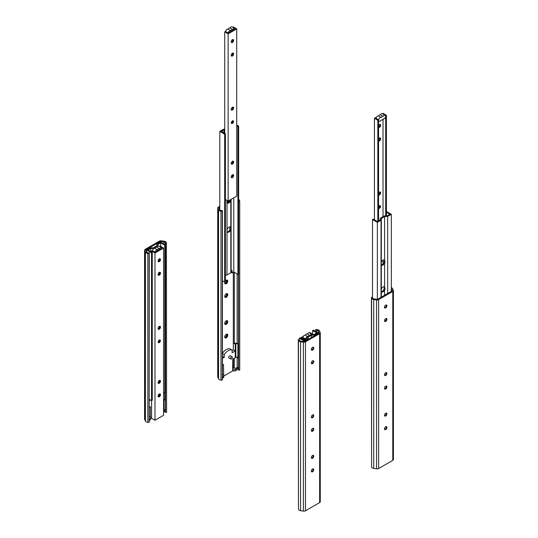 <?xml version="1.0" encoding="UTF-8"?>
<svg xmlns="http://www.w3.org/2000/svg" width="538" height="538" viewBox="0 0 538 538"><rect width="100%" height="100%" fill="white"/><g stroke="black" fill="none" stroke-linecap="round" stroke-linejoin="round"><path stroke-width="0.81" d="M158.145 396.519A1.708 0.989 120 0 0 159.403 395.464A1.708 0.989 120 0 0 159.685 393.843M158.078 396.089A1.708 0.989 -60 0 1 158.818 394.374A1.708 0.989 -60 0 1 160.136 393.917A1.708 0.989 -60 0 1 160.136 395.887A1.708 0.989 -60 0 1 158.428 396.869A1.708 0.989 -60 0 1 158.078 396.089M158.145 274.891A1.708 0.989 120 0 0 159.403 273.835A1.708 0.989 120 0 0 159.685 272.221M158.078 274.467A1.708 0.989 -60 0 1 158.818 272.746A1.708 0.989 -60 0 1 160.136 272.289A1.708 0.989 -60 0 1 160.136 274.259A1.708 0.989 -60 0 1 158.428 275.248A1.708 0.989 -60 0 1 158.078 274.467M158.185 341.973A1.553 0.894 -60 0 1 158.865 340.406A1.553 0.894 -60 0 1 160.055 339.996A1.553 0.894 -60 0 1 160.055 341.785A1.553 0.894 -60 0 1 158.508 342.679A1.553 0.894 -60 0 1 158.185 341.973M158.233 342.309A1.553 0.894 120 0 0 159.329 341.361A1.553 0.894 120 0 0 159.598 339.942M158.145 261.381A1.708 0.989 120 0 0 159.403 260.325A1.708 0.989 120 0 0 159.685 258.711M158.078 260.95A1.708 0.989 -60 0 1 158.818 259.235A1.708 0.989 -60 0 1 160.136 258.778A1.708 0.989 -60 0 1 160.136 260.748A1.708 0.989 -60 0 1 158.428 261.73A1.708 0.989 -60 0 1 158.078 260.95M158.145 383.002A1.708 0.989 120 0 0 159.403 381.946A1.708 0.989 120 0 0 159.685 380.332M158.078 382.572A1.708 0.989 -60 0 1 158.818 380.857A1.708 0.989 -60 0 1 160.136 380.4A1.708 0.989 -60 0 1 160.136 382.37A1.708 0.989 -60 0 1 158.428 383.359A1.708 0.989 -60 0 1 158.078 382.572M158.145 328.947A1.708 0.989 120 0 0 159.403 327.891A1.708 0.989 120 0 0 159.685 326.277M158.078 328.523A1.708 0.989 -60 0 1 158.818 326.801A1.708 0.989 -60 0 1 160.136 326.344A1.708 0.989 -60 0 1 160.136 328.315A1.708 0.989 -60 0 1 158.428 329.303A1.708 0.989 -60 0 1 158.078 328.523M159.578 246.444L160.176 246.095L163.579 248.058L154.984 253.021L151.582 251.058L152.315 250.634L155.132 252.093A2.118 1.224 -60 0 1 157.573 249.854L154.917 248.321A2.118 1.224 120 0 0 153.444 248.832A2.118 1.224 120 0 0 152.449 250.715M157.573 249.854A2.105 1.217 -60 0 1 159.53 248.724L156.881 247.191A2.105 1.217 120 0 0 154.917 248.321M159.53 248.724A2.118 1.224 -60 0 1 161.588 247.608L158.932 246.074A2.118 1.224 120 0 0 156.881 247.191M161.588 247.608A2.118 1.224 -60 0 1 161.972 248.146L161.884 247.924M155.132 252.093L161.972 248.146M159.45 258.778L159.45 260.251M159.45 272.295L159.45 273.761M159.45 326.344L159.45 327.817M159.45 339.989L159.45 341.126M159.45 380.4L159.45 381.872M159.45 393.917L159.45 395.383M151.582 251.058L151.582 252.053M151.582 400.642L151.582 418.288L154.984 420.252L163.579 415.296L163.579 248.058M154.984 253.021L154.984 420.252M146.666 250.056L151.528 252.867L152.261 252.443L148.125 250.056L150.788 248.516L153.861 248.348L157.681 246.148L157.97 244.373L160.633 242.833L164.769 245.22L165.502 244.797L160.633 241.992L156.982 244.104L156.686 245.873L153.397 247.776L150.324 247.944L146.666 250.056L146.666 252.235M157.97 244.373L157.97 246.128M149.282 399.371L151.528 400.669L152.261 400.245L152.261 252.443M150.788 248.516L150.788 251.596M151.528 252.867L151.528 400.669M160.633 242.833L160.633 246.364M163.579 392.343L164.769 393.029L165.502 392.605L165.502 244.797M164.769 245.22L164.769 393.029M165.469 392.626L165.469 412.424L166.578 412.337L166.41 242.665A2.892 1.668 0 0 0 164.285 241.266L161.461 240.829A2.152 1.244 0 0 0 159.382 241.152L145.213 249.329A2.152 1.244 0 0 0 144.581 250.21A2.152 1.244 0 0 0 144.655 250.533L145.415 252.167A2.892 1.668 0 0 0 147.836 253.385L149.14 253.485L149.14 422.404L149.282 252.847L147.984 252.746A1.775 1.022 180 0 1 146.497 251.999L145.737 250.365A1.036 0.599 180 0 1 145.704 250.21A1.036 0.599 180 0 1 146.006 249.787L160.169 241.609A1.036 0.599 180 0 1 161.171 241.454L163.996 241.892A1.775 1.022 180 0 1 165.3 242.752L165.469 243.499L166.578 243.418M165.469 243.499L165.469 244.777M144.581 250.21L144.581 419.129A2.152 1.244 0 0 0 144.655 419.452L145.415 421.086A2.892 1.668 0 0 0 147.836 422.31L149.14 422.404M149.14 253.485L149.282 252.847M165.099 411.314A1.775 1.022 180 0 1 165.3 411.671L165.469 412.424M149.282 420.514L150.586 419.761L150.586 417.037L149.282 416.54M150.586 418.49L149.282 419.243M163.579 412.256L165.099 411.382L165.099 410.111L163.579 410.992M150.586 418.302L151.582 417.723M149.282 400.581L150.324 399.976M150.364 417.165L150.364 406.715L149.282 407.333M158.972 394.22L158.972 394.979L159.45 394.71M163.579 410.064L164.298 409.647A1.722 0.995 180 0 1 165.099 410.111M165.26 392.74L165.26 400.084L164.742 400.084A1.204 0.693 0 0 0 163.579 399.391M164.742 400.084L164.742 393.016M230.56 358.442A1.278 0.74 -60 0 1 231.118 357.151A1.278 0.74 -60 0 1 232.1 356.808A1.278 0.74 -60 0 1 232.1 358.288A1.278 0.74 -60 0 1 230.822 359.028A1.278 0.74 -60 0 1 230.56 358.442M230.822 359.028L228.993 357.972A1.278 0.74 -60 0 1 228.731 357.387A1.278 0.74 -60 0 1 229.289 356.095A1.278 0.74 -60 0 1 230.271 355.752L232.1 356.808M233.317 349.821L235.254 350.944L235.254 344.185L233.317 343.069L233.317 349.821L232.12 350.514M233.317 272.241L233.317 343.069L236.922 343.358A1.722 0.995 180 0 1 238.408 344.34L237.89 344.34A1.204 0.693 0 0 0 237.144 343.695A1.204 0.693 0 0 0 235.826 343.849L235.254 344.185M237.89 344.34L237.89 357.851L238.408 357.851L238.408 344.34M237.89 357.851A1.204 0.693 0 0 0 237.144 357.212A1.204 0.693 0 0 0 235.826 357.366L232.833 359.095L232.611 369.68L235.133 369.68L238.247 367.884A1.722 0.995 180 0 0 237.446 367.414L236.115 368.187L232.833 368.187M222.423 353.634L224.218 354.676A8.574 4.95 -60 0 1 232.12 350.11L232.12 352.753L235.254 350.944L235.254 357.703M222.423 353.332A8.574 4.95 -60 0 1 230.183 348.994L232.12 350.11M222.423 378.281L223.727 377.528L223.505 364.482L222.423 365.107M223.505 374.932L222.423 374.307M222.423 358.348L224.218 357.313L224.218 354.676M222.423 356.277L224.218 357.313M223.727 376.075L232.611 370.944L235.133 370.944L238.247 369.149L238.247 367.884M235.133 370.944L235.133 369.68M232.611 370.944L232.611 369.68M223.727 376.264L222.423 377.017M219.807 206.262L218.361 207.103A2.152 1.244 0 0 0 217.729 207.977A2.152 1.244 0 0 0 217.803 208.3L218.562 209.934A2.892 1.668 0 0 0 220.984 211.158L222.281 211.252L222.423 210.614L221.125 210.519A1.775 1.022 180 0 1 219.639 209.766L218.879 208.132A1.036 0.599 180 0 1 218.845 207.977A1.036 0.599 180 0 1 219.148 207.554L219.807 207.177M227.473 202.752L228.899 201.932M225.409 281.024A2.145 1.237 -60 0 1 226.229 280.264A2.145 1.237 -60 0 1 227.749 281.139A2.145 1.237 -60 0 1 226.229 283.768A2.145 1.237 -60 0 1 224.716 282.894A2.145 1.237 -60 0 1 224.938 281.851M224.716 336.949A2.145 1.237 -60 0 1 226.229 334.32A2.145 1.237 -60 0 1 227.749 335.194A2.145 1.237 -60 0 1 226.229 337.824A2.145 1.237 -60 0 1 224.716 336.949M224.716 323.432A2.145 1.237 -60 0 1 226.229 320.803A2.145 1.237 -60 0 1 227.749 321.684A2.145 1.237 -60 0 1 226.229 324.313A2.145 1.237 -60 0 1 224.716 323.432M224.716 296.404A2.145 1.237 -60 0 1 226.229 293.775A2.145 1.237 -60 0 1 227.749 294.656A2.145 1.237 -60 0 1 226.229 297.285A2.145 1.237 -60 0 1 224.716 296.404M238.643 201.266L239.719 201.185L239.551 200.439A2.892 1.668 0 0 0 238.643 199.423M229.84 200.472L226.787 202.234M238.247 369.081A1.775 1.022 180 0 1 238.442 369.445L238.61 370.191L239.719 370.11L239.719 201.185M233.593 368.187A1.036 0.599 180 0 1 234.312 368.147L234.568 368.187M217.729 207.977L217.729 376.903A2.152 1.244 0 0 0 217.803 377.225L218.562 378.86A2.892 1.668 0 0 0 220.984 380.077L222.281 380.178L222.423 379.539L222.423 210.614M238.61 273.956L238.61 370.191M222.281 211.252L222.281 380.178M224.864 283.116A1.708 0.989 120 0 0 226.646 280.863A1.708 0.989 120 0 0 226.498 280.278M224.864 337.171A1.708 0.989 120 0 0 226.646 334.918A1.708 0.989 120 0 0 226.498 334.333M224.864 323.661A1.708 0.989 120 0 0 226.646 321.408A1.708 0.989 120 0 0 226.498 320.823M224.864 296.633A1.708 0.989 120 0 0 226.646 294.38A1.708 0.989 120 0 0 226.498 293.795M224.723 296.209A1.708 0.989 120 0 0 225.066 296.828A1.708 0.989 120 0 0 226.774 295.846A1.708 0.989 120 0 0 226.774 293.869A1.708 0.989 120 0 0 226.068 293.882M224.723 323.237A1.708 0.989 120 0 0 225.066 323.856A1.708 0.989 120 0 0 226.774 322.874A1.708 0.989 120 0 0 226.774 320.897A1.708 0.989 120 0 0 226.068 320.91M224.723 336.754A1.708 0.989 120 0 0 225.066 337.373A1.708 0.989 120 0 0 226.774 336.385A1.708 0.989 120 0 0 226.774 334.414A1.708 0.989 120 0 0 226.068 334.421M224.723 282.699A1.708 0.989 120 0 0 225.066 283.318A1.708 0.989 120 0 0 226.774 282.329A1.708 0.989 120 0 0 226.774 280.359A1.708 0.989 120 0 0 226.068 280.372M231.293 177.338A1.708 0.989 120 0 0 232.55 176.289A1.708 0.989 120 0 0 232.833 174.668M231.219 176.915A1.708 0.989 -60 0 1 231.965 175.193A1.708 0.989 -60 0 1 233.284 174.736A1.708 0.989 -60 0 1 233.284 176.706A1.708 0.989 -60 0 1 231.575 177.695A1.708 0.989 -60 0 1 231.219 176.915M231.293 55.717A1.708 0.989 120 0 0 232.55 54.661A1.708 0.989 120 0 0 232.833 53.047M231.219 55.286A1.708 0.989 -60 0 1 231.965 53.571A1.708 0.989 -60 0 1 233.284 53.114A1.708 0.989 -60 0 1 233.284 55.084A1.708 0.989 -60 0 1 231.575 56.073A1.708 0.989 -60 0 1 231.219 55.286M231.38 123.135A1.553 0.894 120 0 0 232.47 122.187A1.553 0.894 120 0 0 232.746 120.768M231.333 122.792A1.553 0.894 -60 0 1 232.006 121.232A1.553 0.894 -60 0 1 233.203 120.815A1.553 0.894 -60 0 1 233.203 122.61A1.553 0.894 -60 0 1 231.649 123.505A1.553 0.894 -60 0 1 231.333 122.792M231.293 42.199A1.708 0.989 120 0 0 232.55 41.15A1.708 0.989 120 0 0 232.833 39.53M231.219 41.776A1.708 0.989 -60 0 1 231.965 40.054A1.708 0.989 -60 0 1 233.284 39.604A1.708 0.989 -60 0 1 233.284 41.574A1.708 0.989 -60 0 1 231.575 42.556A1.708 0.989 -60 0 1 231.219 41.776M231.219 163.397A1.708 0.989 -60 0 1 231.965 161.682A1.708 0.989 -60 0 1 233.284 161.225A1.708 0.989 -60 0 1 233.284 163.196A1.708 0.989 -60 0 1 231.575 164.177A1.708 0.989 -60 0 1 231.219 163.397M231.293 163.828A1.708 0.989 120 0 0 232.55 162.772A1.708 0.989 120 0 0 232.833 161.158M231.293 109.772A1.708 0.989 120 0 0 232.55 108.716A1.708 0.989 120 0 0 232.833 107.102M231.219 109.342A1.708 0.989 -60 0 1 231.965 107.627A1.708 0.989 -60 0 1 233.284 107.17A1.708 0.989 -60 0 1 233.284 109.14A1.708 0.989 -60 0 1 231.575 110.129A1.708 0.989 -60 0 1 231.219 109.342M232.719 27.27L233.324 26.92L236.727 28.884L228.132 33.847L224.729 31.883L225.462 31.46L228.273 32.919A2.118 1.224 -60 0 1 230.715 30.679L228.065 29.146A2.118 1.224 120 0 0 226.585 29.657A2.118 1.224 120 0 0 225.597 31.54M230.715 30.679A2.105 1.217 -60 0 1 232.678 29.543L230.022 28.016A2.105 1.217 120 0 0 228.065 29.146M232.678 29.543A2.118 1.224 -60 0 1 234.729 28.433L232.08 26.9A2.118 1.224 120 0 0 230.022 28.016M234.729 28.433A2.118 1.224 -60 0 1 235.113 28.971L235.032 28.749M228.273 32.919L235.113 28.971M232.591 39.604L232.591 41.07M232.591 53.114L232.591 54.587M232.591 107.17L232.591 108.642M232.591 120.815L232.591 121.951M232.591 161.225L232.591 162.698M232.591 174.742L232.591 176.208M224.729 31.883L224.729 133.384M225.409 199.504L228.132 201.077L236.727 196.114L236.727 28.884M228.132 33.847L228.132 201.077M236.727 125.865L237.91 126.551L238.643 126.127L236.727 125.024M224.729 129.207L223.465 129.275L219.807 131.386L224.676 134.197L225.409 133.774L221.273 131.386L224.729 129.806M231.118 199.356L231.118 270.977L232.1 270.412L232.1 272.948L231.367 272.524L231.367 270.836M232.1 272.948L233.781 271.972L237.91 274.36L238.643 273.936L238.643 126.127M237.91 126.551L237.91 274.36M233.781 197.816L233.781 271.972M223.936 129.853L223.936 132.926M225.409 275.046L227.009 274.958L230.822 272.753L231.118 270.977M227.009 231.737L227.009 229.699A2.972 1.715 -60 0 1 230.405 227.043A2.972 1.715 -60 0 1 230.822 227.493L230.822 229.531A2.972 1.715 -60 0 1 227.433 232.194A2.972 1.715 -60 0 1 227.009 231.737L227.009 274.958M230.856 199.504L230.822 200.392A2.972 1.715 -60 0 1 227.433 203.055A2.972 1.715 -60 0 1 227.009 202.597L227.009 229.699M227.009 202.597L227.009 200.56A2.972 1.715 -60 0 1 227.043 200.452M225.409 133.774L225.409 281.582L224.676 282.006L224.676 134.197M222.423 280.708L224.676 282.006M219.807 131.386L219.807 210.008M227.11 231.905A2.972 1.715 120 0 0 229.834 229.753L229.867 226.901M227.11 202.765A2.972 1.715 120 0 0 229.834 200.613L229.867 200.075M230.822 200.392L230.822 227.493M230.822 229.531L230.822 272.753M303.345 336.284L301.273 337.481L304.676 339.444L305.409 339.021L302.887 337.4A2.118 1.224 -60 0 1 305.322 335.161L307.723 336.546M309.538 335.497A2.105 1.217 120 0 0 308.375 336.169M305.322 335.161A2.105 1.217 -60 0 1 307.285 334.024L309.686 335.409M312.174 334.596A2.118 1.224 120 0 0 311.993 334.441A2.118 1.224 120 0 0 310.325 335.046M307.285 334.024A2.118 1.224 -60 0 1 309.337 332.914L311.993 334.441M307.588 336.627A2.118 1.224 120 0 0 305.483 339.444M305.409 339.021L305.409 339.485M304.676 339.444L304.676 339.908M301.273 337.481L301.273 338.476M313.271 334.481L309.868 332.518L309.263 332.874M311.462 456.91L311.462 458.073M311.462 470.42L311.462 471.584M311.462 416.372L311.462 417.528M311.462 429.882L311.462 431.046M308.166 337.131L307.877 338.906L304.219 341.018L299.357 338.214L300.09 337.79L304.219 340.177L306.882 338.637L307.178 336.862L310.991 334.656L314.064 334.488L316.727 332.955L312.591 330.567L313.324 330.144L318.193 332.955L314.535 335.066L311.462 335.235L308.166 337.131L308.166 339.391M307.877 338.906L307.877 339.559M304.219 341.018L304.219 341.556M318.193 332.955L318.193 333.6M314.535 335.066L314.535 335.712M311.462 335.235L311.462 337.487M311.462 348.799L311.462 349.962M311.462 362.316L311.462 363.473M299.357 338.214L299.357 339.512M312.591 330.567L312.591 334.091M313.277 415.181A2.145 1.237 -60 0 1 311.932 417.508M311.502 417.596A1.708 0.989 120 0 0 312.08 417.434A1.708 0.989 120 0 0 313.284 415.343A1.708 0.989 120 0 0 313.136 414.758M311.354 417.011A1.708 0.989 120 0 0 311.704 417.791A1.708 0.989 120 0 0 313.022 417.333A1.708 0.989 120 0 0 313.762 415.618A1.708 0.989 120 0 0 313.412 414.838A1.708 0.989 120 0 0 312.094 415.296A1.708 0.989 120 0 0 311.354 417.011M313.277 361.126A2.145 1.237 -60 0 1 311.932 363.453M311.502 363.54A1.708 0.989 120 0 0 312.08 363.379A1.708 0.989 120 0 0 313.284 361.287A1.708 0.989 120 0 0 313.136 360.702M311.354 362.955A1.708 0.989 120 0 0 311.704 363.742A1.708 0.989 120 0 0 313.022 363.285A1.708 0.989 120 0 0 313.762 361.563A1.708 0.989 120 0 0 313.412 360.783A1.708 0.989 120 0 0 312.094 361.24A1.708 0.989 120 0 0 311.354 362.955M313.277 469.23A2.145 1.237 -60 0 1 311.932 471.564M311.502 471.651A1.708 0.989 120 0 0 312.08 471.49A1.708 0.989 120 0 0 313.284 469.398A1.708 0.989 120 0 0 313.136 468.813M311.354 471.066A1.708 0.989 120 0 0 311.704 471.846A1.708 0.989 120 0 0 313.022 471.389A1.708 0.989 120 0 0 313.762 469.674A1.708 0.989 120 0 0 313.412 468.894A1.708 0.989 120 0 0 312.094 469.351A1.708 0.989 120 0 0 311.354 471.066M313.277 455.72A2.145 1.237 -60 0 1 311.932 458.046M311.502 458.141A1.708 0.989 120 0 0 312.08 457.972A1.708 0.989 120 0 0 313.284 455.881A1.708 0.989 120 0 0 313.136 455.303M311.354 457.556A1.708 0.989 120 0 0 311.704 458.336A1.708 0.989 120 0 0 313.022 457.878A1.708 0.989 120 0 0 313.762 456.163A1.708 0.989 120 0 0 313.412 455.377A1.708 0.989 120 0 0 312.094 455.834A1.708 0.989 120 0 0 311.354 457.556M313.277 347.609A2.145 1.237 -60 0 1 311.932 349.935M311.502 350.03A1.708 0.989 120 0 0 312.08 349.861A1.708 0.989 120 0 0 313.284 347.777A1.708 0.989 120 0 0 313.136 347.192M311.354 349.444A1.708 0.989 120 0 0 311.704 350.225A1.708 0.989 120 0 0 313.022 349.767A1.708 0.989 120 0 0 313.762 348.052A1.708 0.989 120 0 0 313.412 347.266A1.708 0.989 120 0 0 312.094 347.723A1.708 0.989 120 0 0 311.354 349.444M313.277 428.692A2.145 1.237 -60 0 1 311.932 431.019M311.502 431.113A1.708 0.989 120 0 0 312.08 430.945A1.708 0.989 120 0 0 313.284 428.853A1.708 0.989 120 0 0 313.136 428.275M311.354 430.528A1.708 0.989 120 0 0 311.704 431.308A1.708 0.989 120 0 0 313.022 430.851A1.708 0.989 120 0 0 313.762 429.136A1.708 0.989 120 0 0 313.412 428.349A1.708 0.989 120 0 0 312.094 428.806A1.708 0.989 120 0 0 311.354 430.528M315.577 330.164L315.719 329.525L317.016 329.619A2.892 1.668 180 0 1 319.438 330.843L320.197 332.477A2.152 1.244 180 0 1 320.271 332.8A2.152 1.244 180 0 1 319.639 333.674L305.476 341.859A2.152 1.244 180 0 1 303.398 342.175L300.567 341.738A2.892 1.668 180 0 1 298.449 340.339L298.281 339.592L299.39 339.512L299.558 340.258A1.775 1.022 0 0 0 300.856 341.119L303.688 341.556A1.036 0.599 0 0 0 304.683 341.401L318.852 333.224A1.036 0.599 0 0 0 319.155 332.8A1.036 0.599 0 0 0 319.121 332.645L318.361 331.011A1.775 1.022 0 0 0 316.875 330.258L315.577 330.164L315.577 331.442M320.271 332.8L320.271 501.719A2.152 1.244 180 0 1 319.639 502.6L305.476 510.777A2.152 1.244 180 0 1 303.398 511.1L300.567 510.663A2.892 1.668 180 0 1 298.449 509.264L298.281 339.592M391.334 287.635A2.892 1.668 180 0 1 392.585 288.617L393.345 290.244A2.152 1.244 180 0 1 393.419 290.567A2.152 1.244 180 0 1 392.787 291.448L378.618 299.626A2.152 1.244 180 0 1 376.539 299.948L373.715 299.511A2.892 1.668 180 0 1 371.59 298.113L371.422 297.359L372.531 297.279L372.7 298.032A1.775 1.022 0 0 0 374.004 298.886L376.829 299.323A1.036 0.599 0 0 0 377.831 299.168L391.994 290.991A1.036 0.599 0 0 0 392.296 290.567A1.036 0.599 0 0 0 392.263 290.412L391.503 288.778A1.775 1.022 0 0 0 391.334 288.543M386.418 318.893A2.145 1.237 -60 0 1 385.08 321.22M386.418 372.948A2.145 1.237 -60 0 1 385.08 375.275M386.418 427.004A2.145 1.237 -60 0 1 385.08 429.331M386.418 413.487A2.145 1.237 -60 0 1 385.08 415.82M386.418 305.382A2.145 1.237 -60 0 1 385.08 307.709M386.418 386.459A2.145 1.237 -60 0 1 385.08 388.792M393.419 290.567L393.419 459.492A2.152 1.244 180 0 1 392.787 460.367L378.618 468.551A2.152 1.244 180 0 1 376.539 468.867L373.715 468.43A2.892 1.668 180 0 1 371.59 467.031L371.422 297.359M386.909 319.337A1.708 0.989 120 0 0 386.553 318.55A1.708 0.989 120 0 0 385.242 319.007A1.708 0.989 120 0 0 384.495 320.729A1.708 0.989 120 0 0 384.852 321.509A1.708 0.989 120 0 0 386.163 321.051A1.708 0.989 120 0 0 386.909 319.337M386.909 373.392A1.708 0.989 120 0 0 386.553 372.605A1.708 0.989 120 0 0 385.242 373.063A1.708 0.989 120 0 0 384.495 374.784A1.708 0.989 120 0 0 384.852 375.564A1.708 0.989 120 0 0 386.163 375.107A1.708 0.989 120 0 0 386.909 373.392M386.909 427.441A1.708 0.989 120 0 0 386.553 426.661A1.708 0.989 120 0 0 385.242 427.118A1.708 0.989 120 0 0 384.495 428.84A1.708 0.989 120 0 0 384.852 429.62A1.708 0.989 120 0 0 386.163 429.163A1.708 0.989 120 0 0 386.909 427.441M386.909 413.93A1.708 0.989 120 0 0 386.553 413.15A1.708 0.989 120 0 0 385.242 413.608A1.708 0.989 120 0 0 384.495 415.323A1.708 0.989 120 0 0 384.852 416.103A1.708 0.989 120 0 0 386.163 415.645A1.708 0.989 120 0 0 386.909 413.93M386.909 305.819A1.708 0.989 120 0 0 386.553 305.039A1.708 0.989 120 0 0 385.242 305.497A1.708 0.989 120 0 0 384.495 307.211A1.708 0.989 120 0 0 384.852 307.998A1.708 0.989 120 0 0 386.163 307.541A1.708 0.989 120 0 0 386.909 305.819M386.909 386.903A1.708 0.989 120 0 0 386.553 386.123A1.708 0.989 120 0 0 385.242 386.58A1.708 0.989 120 0 0 384.495 388.295A1.708 0.989 120 0 0 384.852 389.075A1.708 0.989 120 0 0 386.163 388.618A1.708 0.989 120 0 0 386.909 386.903M384.643 388.88A1.708 0.989 120 0 0 385.221 388.718A1.708 0.989 120 0 0 386.432 386.627A1.708 0.989 120 0 0 386.284 386.042M384.643 307.797A1.708 0.989 120 0 0 385.221 307.635A1.708 0.989 120 0 0 386.432 305.544A1.708 0.989 120 0 0 386.284 304.959M384.643 415.908A1.708 0.989 120 0 0 385.221 415.746A1.708 0.989 120 0 0 386.432 413.655A1.708 0.989 120 0 0 386.284 413.07M384.643 429.418A1.708 0.989 120 0 0 385.221 429.257A1.708 0.989 120 0 0 386.432 427.165A1.708 0.989 120 0 0 386.284 426.587M384.643 321.314A1.708 0.989 120 0 0 385.221 321.146A1.708 0.989 120 0 0 386.432 319.054A1.708 0.989 120 0 0 386.284 318.476M384.643 375.369A1.708 0.989 120 0 0 385.221 375.201A1.708 0.989 120 0 0 386.432 373.11A1.708 0.989 120 0 0 386.284 372.531M378.55 140.922A1.708 0.989 120 0 0 378.597 140.949A1.708 0.989 120 0 0 380.305 139.967A1.708 0.989 120 0 0 380.305 137.997A1.708 0.989 120 0 0 378.55 139.06M379.855 137.93A1.708 0.989 -60 0 1 378.55 140.526M378.55 208.293A1.553 0.894 120 0 0 378.671 208.388A1.553 0.894 120 0 0 380.225 207.493A1.553 0.894 120 0 0 380.225 205.698A1.553 0.894 120 0 0 378.55 206.827M379.767 205.644A1.553 0.894 -60 0 1 378.55 207.971M378.55 127.412A1.708 0.989 120 0 0 378.597 127.439A1.708 0.989 120 0 0 380.305 126.45A1.708 0.989 120 0 0 380.305 124.48A1.708 0.989 120 0 0 378.55 125.542M379.855 124.412A1.708 0.989 -60 0 1 378.55 127.015M378.55 194.978A1.708 0.989 120 0 0 378.597 195.005A1.708 0.989 120 0 0 380.305 194.023A1.708 0.989 120 0 0 380.305 192.053A1.708 0.989 120 0 0 378.55 193.115M379.855 191.985A1.708 0.989 -60 0 1 378.55 194.581M381.119 120.102A2.105 1.217 120 0 0 383.083 118.972A2.118 1.224 120 0 0 385.168 117.661A2.118 1.224 120 0 0 385.134 115.267A2.118 1.224 120 0 0 383.083 116.383A2.105 1.217 120 0 0 381.119 117.513A2.118 1.224 120 0 0 379.034 118.824A2.118 1.224 120 0 0 379.068 121.218A2.118 1.224 120 0 0 381.119 120.102M376.492 117.109L374.421 118.306L377.824 120.27L378.55 119.846L376.028 118.219A2.118 1.224 -60 0 1 378.47 115.979L381.119 117.513M378.456 115.979L378.483 115.959A2.105 1.217 -60 0 1 380.427 114.85L383.083 116.383M380.427 114.85A2.118 1.224 -60 0 1 382.484 113.733L385.134 115.267M385.437 115.583L386.418 115.307L386.418 215.866M385.685 115.731L385.685 215.906M383.016 119.073L383.016 216.639M383.016 260.136L383.016 263.976M378.55 119.846L378.55 220.822M377.824 120.27L377.824 221.246M374.421 118.306L374.421 219.807M386.418 115.307L383.016 113.343L382.404 113.693M386.418 211.508L391.334 214.285L387.676 216.397L384.603 216.565L381.314 218.468L381.018 220.237L377.367 222.349L372.498 219.544L373.231 219.121L377.367 221.508L380.03 219.968L380.319 218.193L384.139 215.994L387.212 215.825L389.875 214.285L386.418 212.288M391.334 214.285L391.334 291.374M384.038 259.888A2.972 1.715 -60 0 1 384.139 260.056L384.139 262.093A2.972 1.715 -60 0 1 381.274 264.891M372.498 219.544L372.498 297.279M377.367 222.349L377.367 299.323M384.603 216.565L384.603 260.136A2.972 1.715 120 0 0 384.448 260.022A2.972 1.715 120 0 0 381.314 262.033L381.314 297.158M381.314 218.468L381.314 262.033M381.314 265.059A2.972 1.715 120 0 0 381.476 265.173A2.972 1.715 120 0 0 384.603 263.156L385.087 262.638L384.603 260.136M384.603 263.156L384.603 286.949A2.972 1.715 120 0 0 384.448 286.841A2.972 1.715 120 0 0 381.314 288.852M381.314 291.878A2.972 1.715 120 0 0 381.476 291.986A2.972 1.715 120 0 0 384.603 289.975L385.087 289.457L384.603 286.949M384.603 289.975L384.603 295.261M384.603 306.573L384.603 307.729M384.603 320.083L384.603 321.247M387.676 216.397L387.676 293.486M384.038 286.707A2.972 1.715 -60 0 1 384.139 286.868L384.139 288.906A2.972 1.715 -60 0 1 381.274 291.704M381.018 220.237L381.018 297.326M144.655 250.533L144.655 419.452M145.415 252.167L145.415 421.086M147.836 253.385L147.836 422.31M146.006 249.787L146.006 250.943M160.169 241.609L160.169 242.261M161.171 241.454L161.171 242.295M163.996 241.892L163.996 243.929M163.996 399.438L163.996 409.821M165.3 242.752L165.3 244.682M165.3 392.72L165.3 411.671M235.826 357.366L235.826 343.849M219.148 207.554L219.148 208.71M233.317 358.819L233.317 368.187M238.442 274.05L238.442 369.445M237.144 273.916L237.144 343.379M237.144 357.212L237.144 367.589M234.312 272.282L234.312 343.15M234.312 358.241L234.312 368.147M220.984 211.158L220.984 380.077M218.562 209.934L218.562 378.86M217.803 208.3L217.803 377.225M319.639 333.674L319.639 502.6M305.476 341.859L305.476 510.777M303.398 342.175L303.398 511.1M300.567 341.738L300.567 510.663M298.449 340.339L298.449 509.264M318.361 331.011L318.361 333.506M316.875 330.258L316.875 332.195M391.503 288.778L391.503 291.273M371.59 298.113L371.59 467.031M373.715 299.511L373.715 468.43M376.539 299.948L376.539 468.867M378.618 299.626L378.618 468.551M392.787 291.448L392.787 460.367M379.068 121.218L378.55 120.922"/></g></svg>
